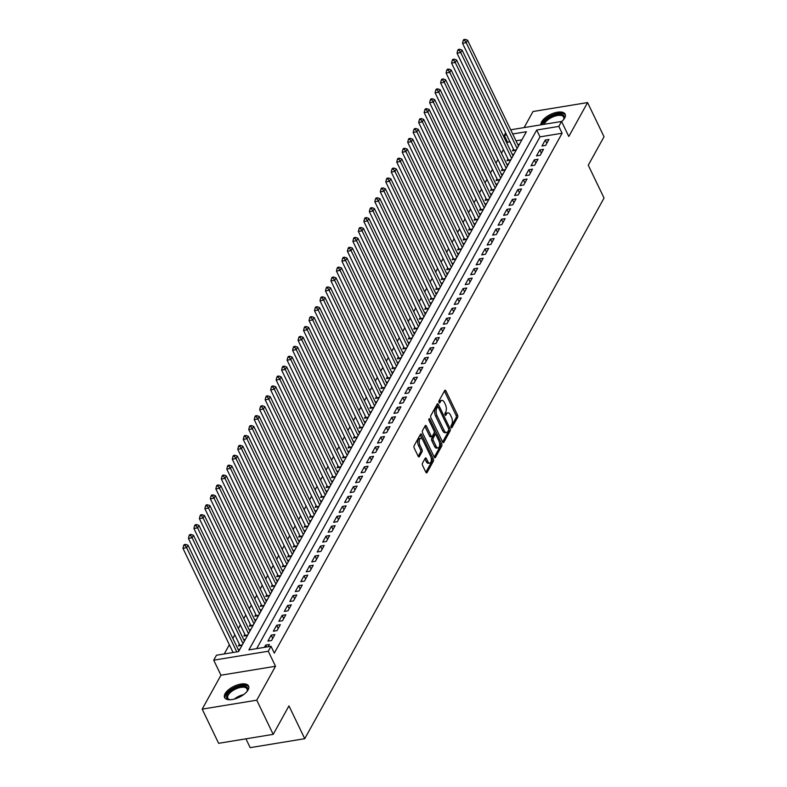 <?xml version="1.0" encoding="UTF-8"?>
<svg xmlns="http://www.w3.org/2000/svg" width="787" height="787" viewBox="0 0 787 787"><rect width="100%" height="100%" fill="white"/><g stroke="black" fill="none" stroke-linecap="round" stroke-linejoin="round"><path stroke-width="1.18" d="M451.079 427.41A1.171 0.561 80.7 0 0 451.649 427.882A1.171 0.561 80.7 0 0 451.915 427.666L457.631 417.336A1.672 0.807 80.7 0 0 457.522 415.024L445.895 390.873A1.672 0.807 80.7 0 0 445.088 390.195A1.672 0.807 80.7 0 0 444.714 390.5L438.998 400.829A1.171 0.561 80.7 0 0 439.067 402.452A1.171 0.561 80.7 0 0 439.638 402.924A1.171 0.561 80.7 0 0 439.903 402.708L440.641 401.37A5.352 2.577 80.7 0 1 441.841 400.376A5.352 2.577 80.7 0 1 444.429 402.55L445.393 404.567A5.352 2.577 80.7 0 1 445.737 411.975L444.999 413.313A1.171 0.561 80.7 0 0 445.078 414.926A1.171 0.561 80.7 0 0 445.649 415.408A1.171 0.561 80.7 0 0 445.904 415.182L446.642 413.854A5.352 2.577 80.7 0 1 447.842 412.86A5.352 2.577 80.7 0 1 450.439 415.034L451.404 417.051A5.352 2.577 80.7 0 1 451.748 424.449L451.01 425.787A1.171 0.561 80.7 0 0 451.079 427.41M248.092 689.894A13.3 6.07 -25.7 0 0 248.574 686.018A13.3 6.07 -25.7 0 0 237.448 684.906A13.3 6.07 -25.7 0 0 225.092 693.672A13.3 6.07 -25.7 0 0 224.6 697.557A13.3 6.07 -25.7 0 0 235.736 698.659A13.3 6.07 -25.7 0 0 248.092 689.894M561.643 121.601A13.3 6.07 -25.7 0 0 564.673 118.03A13.3 6.07 -25.7 0 0 565.155 114.154A13.3 6.07 -25.7 0 0 554.028 113.043A13.3 6.07 -25.7 0 0 541.663 121.808A13.3 6.07 -25.7 0 0 540.925 124.838M422.491 463.14A1.672 0.807 80.7 0 0 422.589 465.451L425.856 472.23A1.672 0.807 80.7 0 0 426.662 472.908A1.672 0.807 80.7 0 0 427.036 472.594L433.391 461.123A1.672 0.807 80.7 0 0 433.283 458.811L421.655 434.66A1.672 0.807 80.7 0 0 420.848 433.981A1.672 0.807 80.7 0 0 420.474 434.286L414.119 445.757A1.672 0.807 80.7 0 0 414.228 448.069L418.172 456.253A1.672 0.807 80.7 0 0 418.979 456.942A1.672 0.807 80.7 0 0 419.353 456.627L422.068 451.718A1.672 0.807 80.7 0 0 421.96 449.407L420.012 445.344A4.476 2.154 80.7 0 1 419.235 440.887A4.476 2.154 80.7 0 1 420.72 438.329A4.476 2.154 80.7 0 1 422.885 440.149L430.538 456.047A4.476 2.154 80.7 0 1 431.315 460.503A4.476 2.154 80.7 0 1 429.83 463.071A4.476 2.154 80.7 0 1 427.666 461.251L426.387 458.595A1.672 0.807 80.7 0 0 425.58 457.916A1.672 0.807 80.7 0 0 425.206 458.231L422.491 463.14M273.197 734.36L218.629 743.312L202.18 709.136L256.749 700.184L273.197 734.36L288.957 705.89L304.746 738.698L604.052 198.029L588.263 165.221L604.023 136.751L587.574 102.576L568.804 136.485L561.564 121.454L558.819 126.402L562.115 133.239L274.309 653.112L271.023 646.275L268.278 651.233L213.72 660.175L216.464 655.227L238.579 651.597L526.385 131.724L512.701 133.967M256.749 700.184L275.519 666.264L268.278 651.233M442.589 441.999A1.672 0.807 80.7 0 0 443.396 442.678A1.672 0.807 80.7 0 0 443.77 442.363L450.125 430.902A1.672 0.807 80.7 0 0 450.016 428.581L438.389 404.429A1.672 0.807 80.7 0 0 437.582 403.751A1.672 0.807 80.7 0 0 437.208 404.056L430.853 415.526A1.672 0.807 80.7 0 0 430.961 417.848L442.589 441.999M441.753 446.013L435.408 457.483A1.672 0.807 80.7 0 1 435.034 457.788A1.672 0.807 80.7 0 1 434.227 457.109L422.599 432.958A1.672 0.807 80.7 0 1 422.491 430.646L425.206 425.737A1.672 0.807 80.7 0 1 425.58 425.423A1.672 0.807 80.7 0 1 426.387 426.101L431.109 435.9A1.672 0.807 80.7 0 0 431.915 436.578A1.672 0.807 80.7 0 0 432.289 436.273L434.09 433.017A1.672 0.807 80.7 0 0 433.981 430.705L429.072 420.504A1.171 0.561 80.7 0 1 428.876 419.333A1.171 0.561 80.7 0 1 429.259 418.664A1.171 0.561 80.7 0 1 429.83 419.146L441.645 443.701A1.672 0.807 80.7 0 1 441.753 446.013L440.277 446.259L434.247 457.158M587.574 102.576L533.015 111.518L524.122 127.592M239.346 644.219L238.392 645.95L242.042 645.35M244.836 634.312L243.872 636.044L247.521 635.453M250.315 624.416L249.351 626.147L253.001 625.547M255.795 614.509L254.84 616.241L258.49 615.641M261.274 604.603L260.32 606.344L263.97 605.744M266.763 594.706L265.799 596.438L269.449 595.838M272.243 584.8L271.279 586.531L274.929 585.941M277.722 574.904L276.768 576.635L280.408 576.035M283.202 564.997L282.248 566.729L285.897 566.128M288.691 555.091L287.727 556.832L291.377 556.232M294.171 545.194L293.207 546.926L296.856 546.326M299.65 535.288L298.696 537.019L302.336 536.429M305.13 525.391L304.175 527.123L307.825 526.523M310.619 515.485L309.655 517.216L313.305 516.616M316.099 505.588L315.134 507.32L318.784 506.72M321.578 495.682L320.624 497.414L324.264 496.813M327.058 485.776L326.103 487.507L329.753 486.917M332.547 475.879L331.583 477.611L335.232 477.011M338.026 465.973L337.062 467.704L340.712 467.104M343.506 456.076L342.552 457.808L346.191 457.208M348.985 446.17L348.031 447.901L351.681 447.301M354.475 436.264L353.511 437.995L357.16 437.405M359.954 426.367L358.99 428.098L362.64 427.498M365.434 416.461L364.479 418.192L368.119 417.592M370.913 406.564L369.959 408.296L373.609 407.696M376.402 396.658L375.438 398.389L379.088 397.789M381.882 386.751L380.918 388.483L384.568 387.893M387.361 376.855L386.407 378.586L390.047 377.986M392.841 366.949L391.887 368.68L395.536 368.08M398.33 357.052L397.366 358.783L401.016 358.183M403.81 347.146L402.846 348.877L406.495 348.277M409.289 337.239L408.335 338.971L411.975 338.38M414.769 327.343L413.814 329.074L417.464 328.474M420.258 317.436L419.294 319.168L422.944 318.568M425.737 307.54L424.773 309.271L428.423 308.671M431.217 297.634L430.253 299.365L433.903 298.765M436.696 287.727L435.742 289.459L439.392 288.868M442.176 277.831L441.222 279.562L444.871 278.962M447.665 267.924L446.701 269.656L450.351 269.056M453.145 258.028L452.181 259.759L455.83 259.159M458.624 248.121L457.67 249.853L461.32 249.253M464.104 238.215L463.149 239.946L466.799 239.356M469.593 228.319L468.629 230.05L472.279 229.45M475.073 218.412L474.108 220.144L477.758 219.543M480.552 208.516L479.598 210.247L483.248 209.647M486.032 198.609L485.077 200.341L488.727 199.741M491.521 188.703L490.557 190.444L494.206 189.844M497 178.806L496.036 180.538L499.686 179.938M502.48 168.9L501.526 170.631L505.175 170.031M507.959 159.004L507.005 160.735L510.655 160.135M545.666 145.388L548.952 139.447L545.273 140.047L541.977 145.989L545.666 145.388M540.187 155.295L543.473 149.353L539.784 149.953L536.498 155.895L540.187 155.295M534.698 165.191L537.993 159.249L534.304 159.859L531.018 165.801L534.698 165.191M529.218 175.098L532.514 169.156L528.825 169.756L525.529 175.698L529.218 175.098M523.739 184.994L527.024 179.052L523.345 179.662L520.05 185.604L523.739 184.994M518.259 194.901L521.545 188.959L517.856 189.559L514.57 195.501L518.259 194.901M512.77 204.807L516.065 198.865L512.376 199.465L509.091 205.407L512.77 204.807M507.29 214.703L510.586 208.762L506.897 209.372L503.601 215.313L507.29 214.703M501.811 224.61L505.097 218.668L501.417 219.268L498.122 225.21L501.811 224.61M496.331 234.506L499.617 228.564L495.928 229.174L492.642 235.116L496.331 234.506M490.852 244.413L494.138 238.471L490.449 239.071L487.163 245.013L490.852 244.413M485.363 254.319L488.658 248.377L484.969 248.977L481.683 254.919L485.363 254.319M479.883 264.216L483.169 258.274L479.49 258.884L476.194 264.825L479.883 264.216M474.404 274.122L477.689 268.18L474 268.78L470.715 274.722L474.404 274.122M468.924 284.018L472.21 278.077L468.521 278.687L465.235 284.628L468.924 284.018M463.435 293.925L466.73 287.983L463.041 288.583L459.756 294.525L463.435 293.925M457.955 303.831L461.241 297.889L457.562 298.489L454.266 304.431L457.955 303.831M452.476 313.728L455.762 307.786L452.072 308.396L448.787 314.338L452.476 313.728M446.996 323.634L450.282 317.692L446.593 318.292L443.307 324.234L446.996 323.634M441.507 333.531L444.803 327.589L441.113 328.199L437.828 334.141L441.507 333.531M436.028 343.437L439.313 337.495L435.634 338.095L432.338 344.037L436.028 343.437M430.548 353.343L433.834 347.401L430.145 348.002L426.859 353.943L430.548 353.343M425.069 363.24L428.354 357.298L424.665 357.908L421.379 363.85L425.069 363.24M419.579 373.146L422.875 367.204L419.186 367.804L415.9 373.746L419.579 373.146M414.1 383.043L417.385 377.101L413.706 377.711L410.411 383.653L414.1 383.043M408.62 392.949L411.906 387.007L408.217 387.607L404.931 393.549L408.62 392.949M403.141 402.855L406.426 396.914L402.737 397.514L399.452 403.456L403.141 402.855M397.651 412.752L400.947 406.81L397.258 407.42L393.972 413.362L397.651 412.752M392.172 422.658L395.458 416.717L391.778 417.317L388.483 423.258L392.172 422.658M386.692 432.555L389.978 426.613L386.289 427.223L383.003 433.165L386.692 432.555M381.213 442.461L384.499 436.519L380.81 437.119L377.524 443.061L381.213 442.461M375.724 452.368L379.019 446.426L375.33 447.026L372.044 452.968L375.724 452.368M370.244 462.264L373.53 456.322L369.851 456.932L366.555 462.874L370.244 462.264M364.765 472.17L368.05 466.229L364.361 466.829L361.076 472.771L364.765 472.17M359.285 482.067L362.571 476.125L358.882 476.735L355.596 482.677L359.285 482.067M353.796 491.973L357.091 486.032L353.402 486.632L350.117 492.573L353.796 491.973M348.316 501.88L351.602 495.938L347.923 496.538L344.627 502.48L348.316 501.88M342.837 511.776L346.123 505.834L342.434 506.444L339.148 512.386L342.837 511.776M337.357 521.683L340.643 515.741L336.954 516.341L333.668 522.283L337.357 521.683M331.868 531.579L335.164 525.637L331.475 526.247L328.189 532.189L331.868 531.579M326.389 541.486L329.674 535.544L325.995 536.144L322.7 542.086L326.389 541.486M320.909 551.392L324.195 545.45L320.506 546.05L317.22 551.992L320.909 551.392M315.43 561.288L318.715 555.347L315.026 555.956L311.741 561.898L315.43 561.288M309.94 571.195L313.236 565.253L309.547 565.853L306.261 571.795L309.94 571.195M304.461 581.091L307.756 575.149L304.067 575.759L300.772 581.701L304.461 581.091M298.981 590.998L302.267 585.056L298.588 585.656L295.292 591.598L298.981 590.998M293.502 600.904L296.788 594.962L293.098 595.562L289.813 601.504L293.502 600.904M288.012 610.801L291.308 604.859L287.619 605.469L284.333 611.41L288.012 610.801M282.533 620.707L285.829 614.765L282.139 615.365L278.844 621.307L282.533 620.707M277.054 630.603L280.339 624.662L276.66 625.272L273.364 631.213L277.054 630.603M271.574 640.51L274.86 634.568L271.171 635.168L267.885 641.11L271.574 640.51M562.115 133.239L539.99 136.869L256.68 648.626M268.111 646.757L269.38 644.474L265.691 645.074L264.422 647.357M509.927 141.798L507.546 142.181L506.946 143.283M503.444 149.609L501.457 153.19M497.964 159.505L495.977 163.096M492.475 169.412L490.498 172.992M486.996 179.318L485.018 182.899M481.516 189.214L479.529 192.795M476.037 199.121L474.049 202.702M470.547 209.017L468.57 212.608M465.068 218.924L463.09 222.505M459.588 228.83L457.601 232.411M454.109 238.727L452.122 242.307M448.62 248.633L446.642 252.214M443.14 258.53L441.163 262.12M437.661 268.436L435.673 272.017M432.181 278.332L430.194 281.923M426.692 288.239L424.714 291.82M421.212 298.145L419.235 301.726M415.733 308.042L413.746 311.632M410.253 317.948L408.266 321.529M404.764 327.845L402.787 331.435M399.284 337.751L397.307 341.332M393.805 347.657L391.818 351.238M388.325 357.554L386.338 361.144M382.846 367.46L380.859 371.041M377.357 377.357L375.379 380.947M371.877 387.263L369.89 390.844M366.398 397.169L364.411 400.75M360.918 407.066L358.931 410.657M355.429 416.972L353.452 420.553M349.949 426.869L347.962 430.459M344.47 436.775L342.483 440.356M338.99 446.682L337.003 450.262M333.501 456.578L331.524 460.169M328.022 466.484L326.034 470.065M322.542 476.381L320.555 479.972M317.063 486.287L315.075 489.868M311.573 496.194L309.596 499.775M306.094 506.09L304.107 509.681M300.614 515.997L298.627 519.577M295.135 525.893L293.148 529.484M289.646 535.799L287.668 539.38M284.166 545.706L282.179 549.287M278.687 555.602L276.699 559.183M273.207 565.509L271.22 569.09M267.718 575.405L265.74 578.996M262.238 585.312L260.251 588.892M256.759 595.218L254.772 598.799M251.279 605.114L249.292 608.695M245.79 615.021L243.813 618.602M240.31 624.917L238.323 628.508M234.831 634.824L232.844 638.405M229.351 644.73L224.246 653.948M521.889 139.83L515.997 140.804M513.449 149.097L512.485 150.829L516.134 150.228M517.797 144.552L519.42 144.287M512.317 154.459L513.941 154.193M506.838 164.365L508.461 164.099M501.358 174.261L502.982 173.996M495.869 184.168L497.492 183.902M490.39 194.064L492.013 193.799M484.91 203.971L486.533 203.705M479.431 213.877L481.054 213.611M473.941 223.774L475.564 223.508M468.462 233.68L470.085 233.414M462.982 243.577L464.605 243.311M457.503 253.483L459.126 253.217M452.013 263.389L453.637 263.124M446.534 273.286L448.157 273.02M441.054 283.192L442.678 282.927M435.575 293.089L437.198 292.823M430.086 302.995L431.709 302.729M424.606 312.901L426.229 312.636M419.127 322.798L420.75 322.532M413.647 332.704L415.27 332.439M408.158 342.601L409.781 342.335M402.678 352.507L404.302 352.242M397.199 362.413L398.822 362.138M391.719 372.31L393.343 372.044M386.23 382.216L387.863 381.951M380.751 392.113L382.374 391.847M375.271 402.019L376.894 401.754M369.792 411.926L371.415 411.65M364.302 421.822L365.935 421.557M358.823 431.729L360.446 431.463M353.343 441.625L354.967 441.359M347.864 451.531L349.487 451.266M342.375 461.438L344.008 461.162M336.895 471.334L338.518 471.069M331.416 481.241L333.039 480.975M325.936 491.137L327.559 490.872M320.447 501.044L322.08 500.778M314.967 510.95L316.59 510.674M309.488 520.846L311.111 520.581M304.008 530.753L305.631 530.487M298.519 540.649L300.152 540.384M293.039 550.556L294.663 550.29M287.56 560.462L289.183 560.187M282.08 570.359L283.704 570.093M276.601 580.265L278.224 579.999M271.112 590.161L272.735 589.896M265.632 600.068L267.255 599.802M260.153 609.974L261.776 609.699M254.673 619.871L256.296 619.605M249.184 629.777L250.807 629.511M243.704 639.674L245.328 639.408M238.225 649.58L239.848 649.314M245.938 738.836L250.177 747.65L304.746 738.698M275.519 666.264L220.96 675.216L202.18 709.136M220.96 675.216L213.72 660.175M507.546 142.181L504.26 135.354L505.638 132.865M558.819 126.402L536.704 130.032L248.908 649.905L271.023 646.275M510.694 129.796L561.564 121.454M506.641 134.961L504.26 135.354M539.99 136.869L536.704 130.032M545.273 140.047L546.827 143.293M539.784 149.953L541.348 153.19M534.304 159.859L535.868 163.096M528.825 169.756L530.379 173.002M523.345 179.662L524.899 182.899M517.856 189.559L519.42 192.805M512.376 199.465L513.941 202.702M506.897 209.372L508.451 212.608M501.417 219.268L502.972 222.514M495.928 229.174L497.492 232.411M490.449 239.071L492.013 242.317M484.969 248.977L486.523 252.214M479.49 258.884L481.044 262.12M474 268.78L475.564 272.027M468.521 278.687L470.085 281.923M463.041 288.583L464.596 291.829M457.562 298.489L459.116 301.726M452.072 308.396L453.637 311.632M446.593 318.292L448.157 321.539M441.113 328.199L442.668 331.435M435.634 338.095L437.188 341.342M430.145 348.002L431.709 351.238M424.665 357.908L426.229 361.144M419.186 367.804L420.74 371.051M413.706 377.711L415.261 380.947M408.217 387.607L409.781 390.854M402.737 397.514L404.302 400.75M397.258 407.42L398.812 410.657M391.778 417.317L393.333 420.563M386.289 427.223L387.853 430.459M380.81 437.119L382.374 440.366M375.33 447.026L376.884 450.262M369.851 456.932L371.405 460.169M364.361 466.829L365.925 470.065M358.882 476.735L360.446 479.972M353.402 486.632L354.957 489.878M347.923 496.538L349.477 499.775M342.434 506.444L343.998 509.681M336.954 516.341L338.518 519.577M331.475 526.247L333.029 529.484M325.995 536.144L327.549 539.39M320.506 546.05L322.07 549.287M315.026 555.956L316.59 559.193M309.547 565.853L311.101 569.09M304.067 575.759L305.622 578.996M298.588 585.656L300.142 588.902M293.098 595.562L294.663 598.799M287.619 605.469L289.173 608.705M282.139 615.365L283.694 618.602M276.66 625.272L278.214 628.508M271.171 635.168L272.735 638.414M265.691 645.074L266.616 647.003M447.842 412.86L446.367 413.096A5.352 2.577 80.7 0 0 445.167 414.09L446.642 413.854M441.841 400.376L440.366 400.622A5.352 2.577 80.7 0 0 439.166 401.616L440.641 401.37M450.941 426.997L456.155 417.582A1.672 0.807 80.7 0 0 456.047 415.27L444.419 391.109A1.672 0.807 80.7 0 0 444.399 391.07L445.895 390.873M437.946 406.81L436.913 404.675A1.672 0.807 80.7 0 0 436.893 404.626M442.609 442.048L448.649 431.138A1.672 0.807 80.7 0 0 448.767 429.486M448.629 430.086A1.171 0.561 80.7 0 0 448.551 428.472L438.349 407.263A1.171 0.561 80.7 0 0 437.779 406.79A1.171 0.561 80.7 0 0 437.523 407.007L436.736 408.414A5.352 2.577 80.7 0 0 437.08 415.821L444.055 430.312A5.352 2.577 80.7 0 0 446.652 432.486A5.352 2.577 80.7 0 0 447.842 431.502L448.629 430.086M436.628 407.154A1.171 0.561 80.7 0 0 436.303 407.036A1.171 0.561 80.7 0 0 436.047 407.253L437.523 407.007M446.652 432.486L445.176 432.732A5.352 2.577 80.7 0 1 442.579 430.558L435.605 416.067A5.352 2.577 80.7 0 1 435.26 408.66L436.047 407.253M431.915 436.578L430.44 436.824A1.672 0.807 80.7 0 1 429.633 436.146L424.921 426.347A1.672 0.807 80.7 0 0 424.891 426.298M434.257 431.65L435.713 434.67M439.402 442.343L440.169 443.937L441.645 443.701M435.998 446.062A4.476 2.154 80.7 0 0 438.162 447.882A4.476 2.154 80.7 0 0 439.648 445.324A4.476 2.154 80.7 0 0 438.88 440.868L436.185 435.26A1.672 0.807 80.7 0 0 435.368 434.581A1.672 0.807 80.7 0 0 434.995 434.896L433.194 438.152A1.672 0.807 80.7 0 0 433.303 440.464L435.998 446.062L434.522 446.308A4.476 2.154 80.7 0 0 436.687 448.128L438.162 447.882M435.368 434.581L433.893 434.827A1.672 0.807 80.7 0 0 433.519 435.132L434.995 434.896M434.522 446.308L431.827 440.71A1.672 0.807 80.7 0 1 431.719 438.389L433.519 435.132M440.277 446.259A1.672 0.807 80.7 0 0 440.169 443.937M429.83 463.071L428.354 463.307A4.476 2.154 80.7 0 1 426.19 461.487L424.911 458.841A1.672 0.807 80.7 0 0 424.891 458.791M420.72 438.329L419.255 438.566A4.476 2.154 80.7 0 0 417.759 441.133A4.476 2.154 80.7 0 0 418.536 445.59L420.012 445.344M418.192 456.303L420.592 451.964A1.672 0.807 80.7 0 0 420.484 449.643L418.536 445.59M422.166 439.018L420.179 434.896A1.672 0.807 80.7 0 0 420.16 434.857M425.875 472.269L431.915 461.369A1.672 0.807 80.7 0 0 431.807 459.057L431.069 457.522M518.485 145.979L467.576 40.206L466.209 42.675L462.52 43.285L513.97 150.189A1.702 0.826 -99.3 0 1 514.118 150.563M464.655 40.344L465.206 39.35L463.73 39.596L463.179 40.58L464.655 40.344L466.209 42.675L517.118 148.458M465.206 39.35L467.576 40.206M462.52 43.285L463.179 40.58M543.099 124.474A11.51 5.253 154.3 0 1 543.738 122.644A11.51 5.253 154.3 0 1 557.226 114.361A11.51 5.253 154.3 0 1 563.767 119.162A11.51 5.253 154.3 0 1 563.649 119.378A11.51 5.253 154.3 0 1 563.305 119.949M563.531 119.585A10.654 4.87 -25.7 0 0 563.63 117.076A10.654 4.87 -25.7 0 0 554.707 116.191A10.654 4.87 -25.7 0 0 544.811 123.205A10.654 4.87 -25.7 0 0 544.348 124.277M565.4 114.922A13.212 6.03 -25.7 0 0 554.127 114.322A13.212 6.03 -25.7 0 0 542.263 122.89A13.212 6.03 -25.7 0 0 541.574 124.73M230.296 699.722A11.51 5.253 154.3 0 1 229.381 699.594A11.51 5.253 154.3 0 1 227.05 694.724A11.51 5.253 154.3 0 1 235.343 687.907A11.51 5.253 154.3 0 1 247.187 691.025A11.51 5.253 154.3 0 1 246.725 691.812M246.951 691.448A10.654 4.87 -25.7 0 0 247.049 688.94A10.654 4.87 -25.7 0 0 235.805 688.959A10.654 4.87 -25.7 0 0 227.846 698.187A10.654 4.87 -25.7 0 0 229.863 699.673M248.82 686.785A13.212 6.03 -25.7 0 0 235.077 687.169A13.212 6.03 -25.7 0 0 225.052 698.226M513.006 155.885L462.097 50.102L460.729 52.581L457.04 53.182L508.491 160.095A1.702 0.826 -99.3 0 1 508.638 160.459M459.175 50.24L459.726 49.256L458.25 49.492L457.7 50.486L459.175 50.24L460.729 52.581L511.639 158.364M459.726 49.256L462.097 50.102M457.04 53.182L457.7 50.486M507.526 165.791L456.617 60.009L455.24 62.488L451.561 63.088L503.011 169.992A1.702 0.826 -99.3 0 1 503.159 170.366M453.696 60.146L454.247 59.153L452.771 59.399L452.22 60.383L453.696 60.146L455.24 62.488L506.149 168.261M454.247 59.153L456.617 60.009M451.561 63.088L452.22 60.383M502.037 175.688L451.128 69.915L449.761 72.384L446.072 72.994L497.522 179.898A1.702 0.826 -99.3 0 1 497.669 180.272M448.216 70.043L448.757 69.059L447.282 69.295L446.741 70.289L448.216 70.043L449.761 72.384L500.67 178.167M448.757 69.059L451.128 69.915M446.072 72.994L446.741 70.289M496.558 185.594L445.649 79.812L444.281 82.291L440.592 82.891L492.042 189.805A1.702 0.826 -99.3 0 1 492.19 190.169M442.727 79.949L443.278 78.956L441.802 79.202L441.251 80.195L442.727 79.949L444.281 82.291L495.19 188.063M443.278 78.956L445.649 79.812M440.592 82.891L441.251 80.195M491.078 195.491L440.169 89.718L438.802 92.187L435.113 92.797L486.563 199.701A1.702 0.826 -99.3 0 1 486.71 200.075M437.247 89.856L437.798 88.862L436.323 89.108L435.772 90.092L437.247 89.856L438.802 92.187L489.711 197.97M437.798 88.862L440.169 89.718M435.113 92.797L435.772 90.092M485.599 205.397L434.69 99.615L433.312 102.094L429.633 102.694L481.083 209.608A1.702 0.826 -99.3 0 1 481.231 209.972M431.768 99.752L432.319 98.769L430.843 99.005L430.292 99.998L431.768 99.752L433.312 102.094L484.221 207.876M432.319 98.769L434.69 99.615M429.633 102.694L430.292 99.998M480.109 215.304L429.2 109.521L427.833 112L424.144 112.6L475.594 219.504A1.702 0.826 -99.3 0 1 475.742 219.878M426.288 109.659L426.829 108.665L425.354 108.911L424.813 109.895L426.288 109.659L427.833 112L478.742 217.773M426.829 108.665L429.2 109.521M424.144 112.6L424.813 109.895M474.63 225.2L423.721 119.427L422.353 121.896L418.664 122.506L470.114 229.41A1.702 0.826 -99.3 0 1 470.262 229.784M420.799 119.555L421.35 118.571L419.874 118.807L419.323 119.801L420.799 119.555L422.353 121.896L473.262 227.679M421.35 118.571L423.721 119.427M418.664 122.506L419.323 119.801M469.15 235.106L418.241 129.324L416.874 131.803L413.185 132.403L464.635 239.317A1.702 0.826 -99.3 0 1 464.783 239.681M415.32 129.462L415.87 128.468L414.395 128.714L413.844 129.707L415.32 129.462L416.874 131.803L467.783 237.576M415.87 128.468L418.241 129.324M413.185 132.403L413.844 129.707M463.671 245.003L412.762 139.23L411.385 141.699L407.705 142.309L459.155 249.213A1.702 0.826 -99.3 0 1 459.303 249.587M409.84 139.368L410.391 138.374L408.915 138.62L408.364 139.604L409.84 139.368L411.385 141.699L462.294 247.482M410.391 138.374L412.762 139.23M407.705 142.309L408.364 139.604M458.182 254.909L407.272 149.127L405.905 151.606L402.216 152.206L453.666 259.12A1.702 0.826 -99.3 0 1 453.814 259.484M404.361 149.264L404.902 148.281L403.426 148.517L402.885 149.51L404.361 149.264L405.905 151.606L456.814 257.388M404.902 148.281L407.272 149.127M402.216 152.206L402.885 149.51M452.702 264.816L401.793 159.033L400.426 161.512L396.737 162.112L448.187 269.016A1.702 0.826 -99.3 0 1 448.334 269.39M398.871 159.171L399.422 158.177L397.947 158.423L397.396 159.407L398.871 159.171L400.426 161.512L451.335 267.285M399.422 158.177L401.793 159.033M396.737 162.112L397.396 159.407M447.223 274.712L396.314 168.939L394.946 171.409L391.257 172.019L442.707 278.923A1.702 0.826 -99.3 0 1 442.855 279.296M393.392 169.067L393.943 168.084L392.467 168.32L391.916 169.313L393.392 169.067L394.946 171.409L445.855 277.191M393.943 168.084L396.314 168.939M391.257 172.019L391.916 169.313M441.743 284.619L390.834 178.836L389.457 181.315L385.778 181.915L437.228 288.829A1.702 0.826 -99.3 0 1 437.375 289.193M387.912 178.974L388.463 177.98L386.988 178.226L386.437 179.22L387.912 178.974L389.457 181.315L440.366 287.088M388.463 177.98L390.834 178.836M385.778 181.915L386.437 179.22M436.254 294.515L385.345 188.742L383.977 191.211L380.288 191.821L431.748 298.726A1.702 0.826 -99.3 0 1 431.886 299.099M382.433 188.88L382.974 187.886L381.498 188.132L380.957 189.116L382.433 188.88L383.977 191.211L434.886 296.994M382.974 187.886L385.345 188.742M380.288 191.821L380.957 189.116M430.774 304.421L379.865 198.639L378.498 201.118L374.809 201.718L426.259 308.632A1.702 0.826 -99.3 0 1 426.406 308.996M376.943 198.777L377.494 197.793L376.019 198.029L375.468 199.022L376.943 198.777L378.498 201.118L429.407 306.9M377.494 197.793L379.865 198.639M374.809 201.718L375.468 199.022M425.295 314.328L374.386 208.545L373.018 211.024L369.329 211.624L420.779 318.528A1.702 0.826 -99.3 0 1 420.927 318.902M371.464 208.683L372.015 207.689L370.539 207.935L369.988 208.919L371.464 208.683L373.018 211.024L423.927 316.797M372.015 207.689L374.386 208.545M369.329 211.624L369.988 208.919M419.815 324.224L368.906 218.452L367.529 220.921L363.85 221.531L415.3 328.435A1.702 0.826 -99.3 0 1 415.447 328.809M365.985 218.579L366.535 217.596L365.06 217.832L364.509 218.825L365.985 218.579L367.529 220.921L418.438 326.703M366.535 217.596L368.906 218.452M363.85 221.531L364.509 218.825M414.326 334.131L363.427 228.348L362.05 230.827L358.36 231.427L409.82 338.341A1.702 0.826 -99.3 0 1 409.958 338.705M360.505 228.486L361.046 227.492L359.57 227.738L359.029 228.732L360.505 228.486L362.05 230.827L412.959 336.6M361.046 227.492L363.427 228.348M358.36 231.427L359.029 228.732M408.847 344.027L357.937 238.254L356.57 240.724L352.881 241.334L404.331 348.238A1.702 0.826 -99.3 0 1 404.479 348.611M355.016 238.392L355.567 237.399L354.091 237.644L353.54 238.628L355.016 238.392L356.57 240.724L407.479 346.506M355.567 237.399L357.937 238.254M352.881 241.334L353.54 238.628M403.367 353.934L352.458 248.151L351.091 250.63L347.401 251.23L398.852 358.144A1.702 0.826 -99.3 0 1 398.999 358.508M349.536 248.289L350.087 247.305L348.611 247.541L348.061 248.535L349.536 248.289L351.091 250.63L402 356.413M350.087 247.305L352.458 248.151M347.401 251.23L348.061 248.535M397.888 363.84L346.978 258.057L345.601 260.536L341.922 261.136L393.372 368.041A1.702 0.826 -99.3 0 1 393.52 368.414M344.057 258.195L344.608 257.201L343.132 257.447L342.581 258.431L344.057 258.195L345.601 260.536L396.51 366.309M344.608 257.201L346.978 258.057M341.922 261.136L342.581 258.431M392.398 373.736L341.499 267.954L340.122 270.433L336.433 271.043L387.893 377.947A1.702 0.826 -99.3 0 1 388.03 378.321M338.577 268.092L339.118 267.108L337.643 267.344L337.102 268.337L338.577 268.092L340.122 270.433L391.031 376.216M339.118 267.108L341.499 267.954M336.433 271.043L337.102 268.337M386.919 383.643L336.01 277.86L334.642 280.339L330.953 280.939L382.403 387.843A1.702 0.826 -99.3 0 1 382.551 388.217M333.088 277.998L333.639 277.004L332.163 277.25L331.612 278.244L333.088 277.998L334.642 280.339L385.551 386.112M333.639 277.004L336.01 277.86M330.953 280.939L331.612 278.244M381.439 393.539L330.53 287.767L329.163 290.236L325.474 290.846L376.924 397.75A1.702 0.826 -99.3 0 1 377.071 398.124M327.608 287.904L328.159 286.911L326.684 287.157L326.133 288.14L327.608 287.904L329.163 290.236L380.072 396.018M328.159 286.911L330.53 287.767M325.474 290.846L326.133 288.14M375.96 403.446L325.051 297.663L323.673 300.142L319.994 300.742L371.444 407.656A1.702 0.826 -99.3 0 1 371.592 408.02M322.129 297.801L322.68 296.817L321.204 297.053L320.653 298.047L322.129 297.801L323.673 300.142L374.582 405.925M322.68 296.817L325.051 297.663M319.994 300.742L320.653 298.047M370.47 413.352L319.571 307.569L318.194 310.048L314.505 310.649L365.965 417.553A1.702 0.826 -99.3 0 1 366.103 417.927M316.649 307.707L317.191 306.714L315.715 306.96L315.174 307.943L316.649 307.707L318.194 310.048L369.103 415.821M317.191 306.714L319.571 307.569M314.505 310.649L315.174 307.943M364.991 423.249L314.082 317.466L312.714 319.945L309.025 320.555L360.476 427.459A1.702 0.826 -99.3 0 1 360.623 427.833M311.16 317.604L311.711 316.62L310.235 316.856L309.694 317.85L311.16 317.604L312.714 319.945L363.624 425.728M311.711 316.62L314.082 317.466M309.025 320.555L309.694 317.85M359.511 433.155L308.602 327.372L307.235 329.851L303.546 330.451L354.996 437.356A1.702 0.826 -99.3 0 1 355.144 437.729M305.681 327.51L306.232 326.516L304.756 326.762L304.205 327.756L305.681 327.51L307.235 329.851L358.144 435.624M306.232 326.516L308.602 327.372M303.546 330.451L304.205 327.756M354.032 443.051L303.123 337.279L301.755 339.748L298.066 340.358L349.517 447.262A1.702 0.826 -99.3 0 1 349.664 447.636M300.201 337.416L300.752 336.423L299.276 336.669L298.726 337.653L300.201 337.416L301.755 339.748L352.655 445.531M300.752 336.423L303.123 337.279M298.066 340.358L298.726 337.653M348.552 452.958L297.643 347.175L296.266 349.654L292.587 350.254L344.037 457.168A1.702 0.826 -99.3 0 1 344.175 457.532M294.722 347.313L295.263 346.329L293.797 346.565L293.246 347.559L294.722 347.313L296.266 349.654L347.175 455.437M295.263 346.329L297.643 347.175M292.587 350.254L293.246 347.559M343.063 462.864L292.154 357.082L290.787 359.561L287.098 360.161L338.548 467.065A1.702 0.826 -99.3 0 1 338.695 467.439M289.232 357.219L289.783 356.226L288.308 356.472L287.767 357.455L289.232 357.219L290.787 359.561L341.696 465.333M289.783 356.226L292.154 357.082M287.098 360.161L287.767 357.455M337.584 472.761L286.675 366.978L285.307 369.457L281.618 370.067L333.068 476.971A1.702 0.826 -99.3 0 1 333.216 477.345M283.753 367.116L284.304 366.132L282.828 366.368L282.277 367.362L283.753 367.116L285.307 369.457L336.216 475.24M284.304 366.132L286.675 366.978M281.618 370.067L282.277 367.362M332.104 482.667L281.195 376.884L279.828 379.364L276.139 379.964L327.589 486.868A1.702 0.826 -99.3 0 1 327.736 487.242M278.273 377.022L278.824 376.029L277.349 376.275L276.798 377.268L278.273 377.022L279.828 379.364L330.727 485.136M278.824 376.029L281.195 376.884M276.139 379.964L276.798 377.268M326.625 492.564L275.716 386.791L274.338 389.26L270.659 389.87L322.109 496.774A1.702 0.826 -99.3 0 1 322.247 497.148M272.794 386.929L273.335 385.935L271.869 386.181L271.318 387.165L272.794 386.929L274.338 389.26L325.247 495.043M273.335 385.935L275.716 386.791M270.659 389.87L271.318 387.165M321.135 502.47L270.226 396.687L268.859 399.166L265.17 399.766L316.62 506.68A1.702 0.826 -99.3 0 1 316.767 507.044M267.305 396.825L267.855 395.841L266.38 396.077L265.839 397.071L267.305 396.825L268.859 399.166L319.768 504.949M267.855 395.841L270.226 396.687M265.17 399.766L265.839 397.071M315.656 512.376L264.747 406.594L263.379 409.073L259.69 409.673L311.14 516.577A1.702 0.826 -99.3 0 1 311.288 516.951M261.825 406.731L262.376 405.738L260.9 405.984L260.349 406.968L261.825 406.731L263.379 409.073L314.288 514.846M262.376 405.738L264.747 406.594M259.69 409.673L260.349 406.968M310.176 522.273L259.267 416.49L257.9 418.969L254.211 419.579L305.661 526.483A1.702 0.826 -99.3 0 1 305.809 526.857M256.346 416.628L256.896 415.644L255.421 415.88L254.87 416.874L256.346 416.628L257.9 418.969L308.799 524.752M256.896 415.644L259.267 416.49M254.211 419.579L254.87 416.874M304.697 532.179L253.788 426.397L252.411 428.876L248.731 429.476L300.181 536.38A1.702 0.826 -99.3 0 1 300.329 536.754M250.866 426.534L251.407 425.541L249.941 425.787L249.39 426.78L250.866 426.534L252.411 428.876L303.32 534.648M251.407 425.541L253.788 426.397M248.731 429.476L249.39 426.78M299.208 542.076L248.299 436.303L246.931 438.772L243.242 439.382L294.692 546.286A1.702 0.826 -99.3 0 1 294.84 546.66M245.377 436.441L245.928 435.447L244.452 435.693L243.911 436.677L245.377 436.441L246.931 438.772L297.84 544.555M245.928 435.447L248.299 436.303M243.242 439.382L243.911 436.677M293.728 551.982L242.819 446.199L241.452 448.679L237.763 449.279L289.213 556.193A1.702 0.826 -99.3 0 1 289.36 556.557M239.897 446.337L240.448 445.353L238.973 445.59L238.422 446.583L239.897 446.337L241.452 448.679L292.361 554.461M240.448 445.353L242.819 446.199M237.763 449.279L238.422 446.583M288.249 561.888L237.34 456.106L235.972 458.585L232.283 459.185L283.733 566.089A1.702 0.826 -99.3 0 1 283.881 566.463M234.418 456.244L234.969 455.25L233.493 455.496L232.942 456.48L234.418 456.244L235.972 458.585L286.871 564.358M234.969 455.25L237.34 456.106M232.283 459.185L232.942 456.48M282.769 571.785L231.86 466.002L230.483 468.481L226.804 469.091L278.254 575.995A1.702 0.826 -99.3 0 1 278.401 576.369M228.938 466.14L229.479 465.156L228.014 465.392L227.463 466.386L228.938 466.14L230.483 468.481L281.392 574.264M229.479 465.156L231.86 466.002M226.804 469.091L227.463 466.386M277.28 581.691L226.371 475.909L225.003 478.388L221.314 478.988L272.764 585.892A1.702 0.826 -99.3 0 1 272.912 586.266M223.449 476.046L224 475.053L222.524 475.299L221.983 476.292L223.449 476.046L225.003 478.388L275.912 584.161M224 475.053L226.371 475.909M221.314 478.988L221.983 476.292M271.8 591.588L220.891 485.815L219.524 488.284L215.835 488.894L267.285 595.798A1.702 0.826 -99.3 0 1 267.432 596.172M217.969 485.953L218.52 484.959L217.045 485.205L216.494 486.189L217.969 485.953L219.524 488.284L270.433 594.067M218.52 484.959L220.891 485.815M215.835 488.894L216.494 486.189M266.321 601.494L215.412 495.712L214.044 498.191L210.355 498.791L261.805 605.705A1.702 0.826 -99.3 0 1 261.953 606.069M212.49 495.849L213.041 494.866L211.565 495.102L211.014 496.095L212.49 495.849L214.044 498.191L264.953 603.973M213.041 494.866L215.412 495.712M210.355 498.791L211.014 496.095M260.841 611.401L209.932 505.618L208.555 508.097L204.876 508.697L256.326 615.601A1.702 0.826 -99.3 0 1 256.473 615.975M207.011 505.756L207.552 504.762L206.086 505.008L205.535 505.992L207.011 505.756L208.555 508.097L259.464 613.87M207.552 504.762L209.932 505.618M204.876 508.697L205.535 505.992M255.352 621.297L204.443 515.515L203.076 517.994L199.386 518.603L250.837 625.508A1.702 0.826 -99.3 0 1 250.984 625.881M201.531 515.652L202.072 514.668L200.596 514.905L200.055 515.898L201.531 515.652L203.076 517.994L253.985 623.776M202.072 514.668L204.443 515.515M199.386 518.603L200.055 515.898M249.873 631.204L198.963 525.421L197.596 527.9L193.907 528.5L245.357 635.404A1.702 0.826 -99.3 0 1 245.505 635.778M196.042 525.559L196.593 524.565L195.117 524.811L194.566 525.805L196.042 525.559L197.596 527.9L248.505 633.673M196.593 524.565L198.963 525.421M193.907 528.5L194.566 525.805M244.393 641.1L193.484 535.327L192.117 537.796L188.427 538.406L239.878 645.31A1.702 0.826 -99.3 0 1 240.025 645.684M190.562 535.465L191.113 534.471L189.637 534.717L189.087 535.701L190.562 535.465L192.117 537.796L243.026 643.579M191.113 534.471L193.484 535.327M188.427 538.406L189.087 535.701M238.914 651.006L188.004 545.224L186.627 547.703L182.948 548.303L233.09 652.502M185.083 545.361L185.624 544.378L184.158 544.614L183.607 545.607L185.083 545.361L186.627 547.703L236.779 651.892M185.624 544.378L188.004 545.224M182.948 548.303L183.607 545.607M451.335 427.764L451.915 427.666M439.323 402.806L439.903 402.708M445.324 415.28L445.904 415.182M456.047 415.27L457.522 415.024M456.155 417.582L457.631 417.336M436.913 404.675L438.389 404.429M448.679 428.807L450.016 428.581M448.649 431.138L450.125 430.902M442.943 442.501L443.77 442.363M435.26 408.66L436.736 408.414M435.605 416.067L437.08 415.821M442.579 430.558L444.055 430.312M434.581 457.621L435.408 457.483M424.921 426.347L426.387 426.101M429.633 436.146L431.109 435.9M428.876 419.294L429.83 419.146M431.719 438.389L433.194 438.152M431.827 440.71L433.303 440.464M424.911 458.841L426.387 458.595M426.19 461.487L427.666 461.251M420.484 449.643L421.96 449.407M420.592 451.964L422.068 451.718M418.527 456.765L419.353 456.627M420.179 434.896L421.655 434.66M431.807 459.057L433.283 458.811M431.915 461.369L433.391 461.123M426.21 472.731L427.036 472.594M513.97 150.189L516.38 149.796M234.418 699.053A10.654 4.87 154.3 0 1 239.228 696.082A10.654 4.87 154.3 0 1 243.626 694.616M240.96 696.347A10.31 4.702 -25.7 0 0 239.612 696.908A10.31 4.702 -25.7 0 0 237.428 698.049M508.491 160.095L510.891 159.702M503.011 169.992L505.411 169.599M497.522 179.898L499.932 179.505M492.042 189.805L494.452 189.401M486.563 199.701L488.963 199.308M481.083 209.608L483.484 209.214M475.594 219.504L478.004 219.111M470.114 229.41L472.525 229.017M464.635 239.317L467.035 238.914M459.155 249.213L461.556 248.82M453.666 259.12L456.076 258.726M448.187 269.016L450.597 268.623M442.707 278.923L445.108 278.529M437.228 288.829L439.628 288.426M431.748 298.726L434.149 298.332M426.259 308.632L428.669 308.238M420.779 318.528L423.18 318.135M415.3 328.435L417.7 328.041M409.82 338.341L412.221 337.938M404.331 348.238L406.741 347.844M398.852 358.144L401.252 357.751M393.372 368.041L395.772 367.647M387.893 377.947L390.293 377.553M382.403 387.843L384.813 387.45M376.924 397.75L379.324 397.356M371.444 407.656L373.845 407.263M365.965 417.553L368.365 417.159M360.476 427.459L362.886 427.066M354.996 437.356L357.396 436.962M349.517 447.262L351.917 446.868M344.037 457.168L346.437 456.775M338.548 467.065L340.958 466.671M333.068 476.971L335.469 476.578M327.589 486.868L329.989 486.474M322.109 496.774L324.51 496.381M316.62 506.68L319.03 506.287M311.14 516.577L313.541 516.183M305.661 526.483L308.061 526.09M300.181 536.38L302.582 535.986M294.692 546.286L297.102 545.893M289.213 556.193L291.613 555.799M283.733 566.089L286.134 565.696M278.254 575.995L280.654 575.602M272.764 585.892L275.175 585.498M267.285 595.798L269.685 595.405M261.805 605.705L264.206 605.311M256.326 615.601L258.726 615.208M250.837 625.508L253.247 625.114M245.357 635.404L247.767 635.011M239.878 645.31L242.278 644.917M436.303 407.036L437.779 406.79"/></g></svg>

